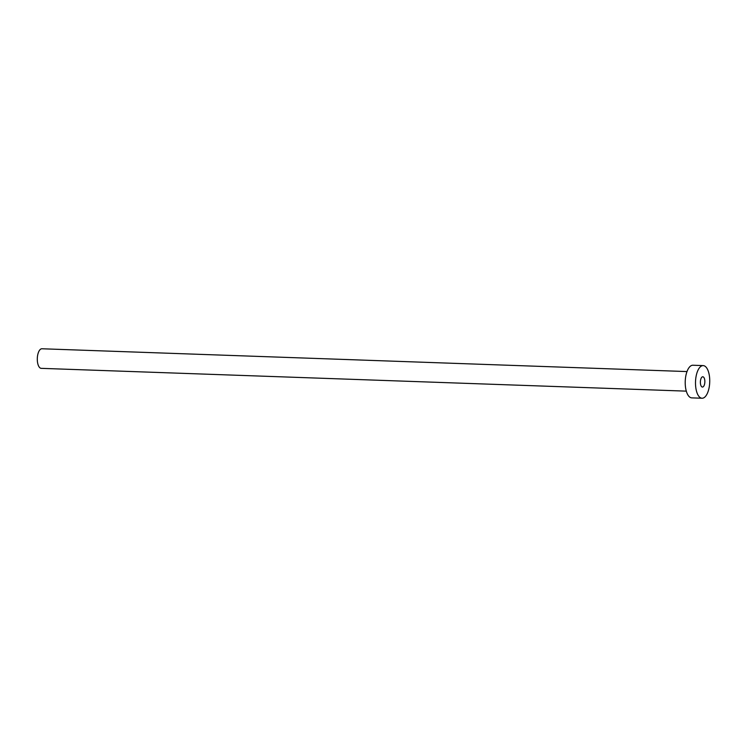 <?xml version="1.0" encoding="UTF-8"?>
<svg xmlns="http://www.w3.org/2000/svg" width="747" height="747" viewBox="0 0 747 747"><rect width="100%" height="100%" fill="white"/><g stroke="black" fill="none" stroke-linecap="round" stroke-linejoin="round"><path stroke-width="1.12" d="M701.732 377.338A5.145 2.241 92 0 0 700.406 383.071A5.145 2.241 92 0 0 702.432 387.058A5.145 2.241 92 0 0 703.497 386.498A5.145 2.241 92 0 0 704.832 380.755A5.145 2.241 92 0 0 702.796 376.777A5.145 2.241 92 0 0 701.732 377.338M686.306 391.139L41.225 368.346A9.795 4.267 -88 0 1 37.35 360.764A9.795 4.267 -88 0 1 39.89 349.829A9.795 4.267 -88 0 1 41.916 348.765L686.997 371.567M702.04 398.235L691.759 397.871A16.322 7.106 -88 0 1 685.307 385.228A16.322 7.106 -88 0 1 689.537 367.001A16.322 7.106 -88 0 1 692.908 365.236L703.198 365.6A16.322 7.106 -88 0 1 709.65 378.243A16.322 7.106 -88 0 1 705.42 396.47A16.322 7.106 -88 0 1 702.04 398.235A16.322 7.106 -88 0 1 695.588 385.592A16.322 7.106 -88 0 1 699.818 367.365A16.322 7.106 -88 0 1 703.198 365.6"/></g></svg>
